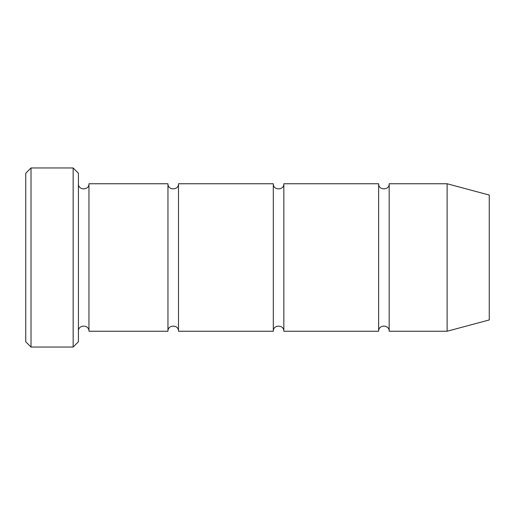 <?xml version="1.0" encoding="UTF-8"?>
<svg xmlns="http://www.w3.org/2000/svg" width="515" height="515" viewBox="0 0 515 515"><rect width="100%" height="100%" fill="white"/><g stroke="black" fill="none" stroke-linecap="round" stroke-linejoin="round"><path stroke-width="0.77" d="M378.641 257.5L378.641 331.242C378.319 324.444 389.501 324.444 389.179 331.242L389.179 183.758C389.501 190.556 378.319 190.556 378.641 183.758L378.641 257.5M283.836 183.758C284.164 190.556 272.976 190.556 273.304 183.758L273.304 331.242C272.976 324.444 284.158 324.444 283.836 331.242L283.836 183.758L378.641 183.758M78.422 173.227L78.422 341.773L73.156 347.039L73.156 167.961L78.422 173.227M489.25 257.5L489.25 195.05L447.117 183.758L447.117 331.242L489.25 319.95L489.25 257.5M78.422 331.242C78.093 324.444 89.282 324.444 88.953 331.242L88.953 183.758L167.961 183.758L167.961 331.242C167.632 324.444 178.821 324.444 178.493 331.242L178.493 183.758L273.304 183.758M31.016 167.961L25.75 173.227L25.75 341.773L31.016 347.039L31.016 167.961L73.156 167.961M283.836 331.242L378.641 331.242M389.179 331.242L447.117 331.242M389.179 183.758L447.117 183.758M178.493 331.242L273.304 331.242M88.953 331.242L167.961 331.242M88.953 183.758C89.282 190.556 78.093 190.556 78.422 183.758M178.493 183.758C178.821 190.556 167.632 190.556 167.961 183.758M31.016 347.039L73.156 347.039"/></g></svg>
